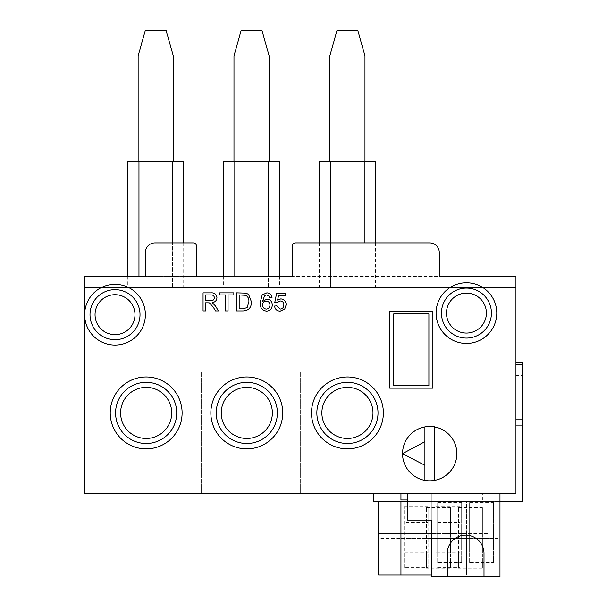 <?xml version="1.0" encoding="UTF-8"?>
<svg xmlns="http://www.w3.org/2000/svg" width="607" height="607" viewBox="0 0 607 607"><rect width="100%" height="100%" fill="white"/><g stroke="black" fill="none" stroke-linecap="round" stroke-linejoin="round"><path stroke-width="0.46" stroke-dasharray="3.04 2.28" d="M402.54 453.649L424.908 465.273L424.908 441.653L402.54 453.649A27.156 27.156 0 0 0 434.491 480.38A27.156 27.156 0 0 0 429.695 426.501A27.156 27.156 0 0 0 402.54 453.649M138.138 161.333L173.283 161.333L173.283 55.905L166.098 30.35L145.331 30.35L138.138 55.905L138.138 161.333L173.283 161.333M233.983 161.333L269.129 161.333L269.129 55.905L261.936 30.35L241.169 30.35L233.983 55.905L233.983 161.333L269.129 161.333M329.829 161.333L364.966 161.333L364.966 55.905L357.781 30.35L337.014 30.35L329.829 55.905L329.829 161.333L364.966 161.333M400.946 533.523L466.434 533.523L466.434 575.049L400.946 575.049L400.946 501.572L488.802 501.572L488.802 575.049L488.802 501.572L407.335 501.572M400.946 538.31L488.802 538.31M458.452 568.22L458.452 553.865L482.406 553.865L482.406 568.22L458.452 568.22L458.452 507.664L458.452 553.865M426.501 568.22L426.501 553.865L450.462 553.865L450.462 568.22L426.501 568.22L426.501 507.664L426.501 553.865M431.296 575.049L488.802 575.049M431.296 533.523L488.802 533.523M426.501 507.664L450.462 507.664L450.462 522.02L426.501 522.02M450.462 522.02L450.462 568.22M450.462 507.664L450.462 553.865M458.452 507.664L482.406 507.664L482.406 522.02L458.452 522.02M482.406 522.02L482.406 568.22M482.406 507.664L482.406 553.865M446.471 313.083A19.97 19.97 0 0 0 466.434 333.053A19.97 19.97 0 0 0 486.404 313.083A19.97 19.97 0 0 0 466.434 293.12A19.97 19.97 0 0 0 446.471 313.083M120.603 412.919A25.555 25.555 0 0 0 146.166 438.474A25.555 25.555 0 0 0 171.72 412.919A25.555 25.555 0 0 0 146.166 387.365A25.555 25.555 0 0 0 120.603 412.919M221.236 412.919A25.555 25.555 0 0 0 246.799 438.474A25.555 25.555 0 0 0 272.353 412.919A25.555 25.555 0 0 0 246.799 387.365A25.555 25.555 0 0 0 221.236 412.919M321.877 412.919A25.555 25.555 0 0 0 347.432 438.474A25.555 25.555 0 0 0 372.986 412.919A25.555 25.555 0 0 0 347.432 387.365A25.555 25.555 0 0 0 321.877 412.919M95.049 314.684A19.97 19.97 0 0 0 115.011 334.647A19.97 19.97 0 0 0 134.982 314.684A19.97 19.97 0 0 0 115.011 294.714A19.97 19.97 0 0 0 95.049 314.684M439.278 276.344L439.278 252.489A9.583 9.583 0 0 0 429.695 242.906L295.518 242.906A3.194 3.194 0 0 0 292.324 246.101L292.324 276.344L439.278 276.344M196.478 276.344L196.478 246.101A3.194 3.194 0 0 0 193.284 242.906L154.952 242.906A9.583 9.583 0 0 0 145.361 252.489L145.361 276.344L196.478 276.344M279.546 161.333L234.818 161.333L234.818 287.528L223.634 287.528L268.362 287.528L234.818 287.528L234.818 276.344M268.362 161.333L268.362 287.528L279.546 287.528L268.362 287.528L268.362 276.344M515.958 493.59L515.958 287.528L84.661 287.528L84.661 276.344L515.958 276.344L515.958 287.528L84.661 287.528L84.661 493.59L515.958 493.59L373.791 493.59L400.946 493.59L400.946 499.978L488.802 499.978L488.802 493.59L407.335 493.59L499.978 493.59L488.802 493.59L488.802 499.978L407.335 499.978M183.701 161.333L138.973 161.333L138.973 287.528L127.796 287.528L172.517 287.528L138.973 287.528L138.973 276.344M172.517 161.333L172.517 287.528L183.701 287.528L172.517 287.528L172.517 242.906M375.384 161.333L330.656 161.333L330.656 287.528L319.479 287.528L364.208 287.528L330.656 287.528L330.656 242.906M364.208 161.333L364.208 287.528L375.384 287.528L364.208 287.528L364.208 242.906M424.908 441.653L424.908 465.273M407.335 493.59L407.335 520.085L431.296 520.085L431.296 493.59L431.296 576.65L447.268 576.65L447.268 553.493A18.369 18.369 0 0 1 465.637 535.124A18.362 18.362 0 0 1 484.007 553.485L484.007 576.65L499.978 576.65L499.978 493.59M300.306 493.59L380.179 493.59L300.306 493.59L300.306 372.19L300.306 493.59M201.274 493.59L281.14 493.59L201.274 493.59L201.274 372.19L201.274 493.59M102.234 493.59L182.108 493.59L102.234 493.59L102.234 372.19L102.234 493.59M400.946 501.572L499.978 501.572M515.958 362.599L522.346 362.599L522.346 501.572L373.791 501.572L373.791 493.59M378.578 575.049L378.578 501.572L466.434 501.572L466.434 533.523M378.578 501.572L466.434 501.572L466.434 538.31L378.578 538.31M436.084 567.682L436.084 552.195L460.045 552.195L460.045 567.682L436.084 567.682L436.084 506.853L436.084 552.195M404.141 567.682L404.141 552.195L428.102 552.195L428.102 567.682L404.141 567.682L404.141 506.853L404.141 552.195M466.434 575.049L466.434 538.31M431.296 538.31L499.978 538.31M469.628 562.514L469.628 550.056L493.59 550.056L493.59 562.514L469.628 562.514L469.628 502.596L469.628 550.056M437.685 562.514L437.685 550.056L461.646 550.056L461.646 562.514L437.685 562.514L437.685 502.596L437.685 550.056M393.753 385.764L428.899 385.764L428.899 313.88L393.753 313.88L393.753 385.764M432.89 388.161L432.89 311.49L389.762 311.49L389.762 388.161L432.89 388.161M434.491 426.926L434.491 426.501L424.908 426.501L424.908 426.926M424.908 480.38L424.908 480.805L434.491 480.805L434.491 480.38M424.908 426.501L424.908 480.805L434.491 480.805L434.491 426.501L424.908 426.501M138.973 161.333L127.796 161.333M234.818 161.333L223.634 161.333M330.656 161.333L319.479 161.333M182.108 372.19L102.234 372.19L182.108 372.19L182.108 493.59L182.108 372.19M281.14 372.19L201.274 372.19L281.14 372.19L281.14 493.59L281.14 372.19M380.179 372.19L300.306 372.19L380.179 372.19L380.179 493.59L380.179 372.19M437.685 502.596L461.646 502.596L461.646 515.055L437.685 515.055M461.646 515.055L461.646 562.514M461.646 502.596L461.646 550.056M469.628 502.596L493.59 502.596L493.59 515.055L469.628 515.055M493.59 515.055L493.59 562.514M493.59 502.596L493.59 550.056M404.141 506.853L428.102 506.853L428.102 522.331L404.141 522.331M428.102 522.331L428.102 567.682M428.102 506.853L428.102 552.195M436.084 506.853L460.045 506.853L460.045 522.331L436.084 522.331M460.045 522.331L460.045 567.682M460.045 506.853L460.045 552.195M205.606 310.913L203.064 310.913L203.064 292.862L210.895 292.862C214.529 292.604 216.547 294.228 216.949 297.726C216.691 300.609 215.098 302.225 212.162 302.582L215.462 305.928L218.429 310.913L215.508 310.913L213.262 307.104L209.468 302.893L208.216 302.81L205.606 302.81L205.606 310.913M205.606 294.941L205.606 300.731L210.439 300.731C212.754 300.935 214.074 299.957 214.4 297.779C214.165 295.821 213.027 294.881 210.986 294.941L205.606 294.941M228.057 310.913L225.508 310.913L225.508 294.941L219.726 294.941L219.726 292.862L233.839 292.862L233.839 294.941L228.057 294.941L228.057 310.913M243.081 310.913L236.616 310.913L236.616 292.862L245.979 293.12L248.604 294.41L251.427 301.785C251.457 307.559 248.673 310.602 243.081 310.913M239.166 294.941L239.166 308.826L242.883 308.826L247.148 307.552L248.885 301.747C249.12 298.925 248.088 296.777 245.805 295.313L239.166 294.941M266.814 292.862C269.804 292.991 271.541 294.532 272.027 297.491L269.713 297.718L268.878 295.867L266.663 294.941L264.698 295.48L262.535 301.489L266.928 299.107C270.335 299.524 272.111 301.482 272.262 304.964C272.088 308.69 270.183 310.754 266.549 311.141C261.958 310.321 259.849 307.43 260.221 302.461L262.194 294.911L266.814 292.862M266.283 301.193C263.962 301.368 262.717 302.612 262.535 304.919C262.672 307.415 263.954 308.796 266.374 309.062C268.726 308.804 269.91 307.461 269.948 305.04C269.872 302.635 268.658 301.353 266.283 301.193M280.184 311.141C276.913 310.989 275.047 309.289 274.576 306.049L276.891 305.822L280.199 309.062C282.619 308.781 283.833 307.385 283.833 304.858C283.81 302.415 282.596 301.118 280.206 300.958L277.118 302.582L274.804 302.347L276.655 293.09L285.222 293.09L285.222 295.404L278.545 295.404L277.627 300.086L280.844 298.879C284.243 299.297 286.003 301.239 286.147 304.722L284.766 308.955L280.184 311.141M515.958 375.384L522.346 375.384M482.406 499.978L482.406 493.59M127.796 276.344L127.796 287.528M183.701 242.906L183.701 287.528M223.634 276.344L223.634 287.528M279.546 276.344L279.546 287.528M319.479 242.906L319.479 287.528M375.384 242.906L375.384 287.528"/><path stroke-width="0.91" d="M402.54 453.649L424.908 465.273L424.908 441.653L402.54 453.649A27.156 27.156 0 0 0 429.695 480.805A27.156 27.156 0 0 0 456.851 453.649A27.156 27.156 0 0 0 429.695 426.501A27.156 27.156 0 0 0 402.54 453.649M173.283 161.333L173.283 55.905L166.098 30.35L145.331 30.35L138.138 55.905L138.138 161.333M269.129 161.333L269.129 55.905L261.936 30.35L241.169 30.35L233.983 55.905L233.983 161.333M364.966 161.333L364.966 55.905L357.781 30.35L337.014 30.35L329.829 55.905L329.829 161.333M373.791 493.59L373.791 501.572L407.335 501.572M400.946 501.572L400.946 575.049L431.296 575.049M378.578 501.572L378.578 533.523L431.296 533.523M446.471 313.083A19.97 19.97 0 0 0 466.434 333.053A19.97 19.97 0 0 0 486.404 313.083A19.97 19.97 0 0 0 466.434 293.12A19.97 19.97 0 0 0 446.471 313.083M120.603 412.919A25.555 25.555 0 0 0 146.166 438.474A25.555 25.555 0 0 0 171.72 412.919A25.555 25.555 0 0 0 146.166 387.365A25.555 25.555 0 0 0 120.603 412.919M221.236 412.919A25.555 25.555 0 0 0 246.799 438.474A25.555 25.555 0 0 0 272.353 412.919A25.555 25.555 0 0 0 246.799 387.365A25.555 25.555 0 0 0 221.236 412.919M321.877 412.919A25.555 25.555 0 0 0 347.432 438.474A25.555 25.555 0 0 0 372.986 412.919A25.555 25.555 0 0 0 347.432 387.365A25.555 25.555 0 0 0 321.877 412.919M316.854 412.919A30.578 30.578 0 0 0 347.432 443.497A30.578 30.578 0 0 0 378.009 412.919A30.578 30.578 0 0 0 347.432 382.342A30.578 30.578 0 0 0 316.854 412.919M311.49 412.919A35.942 35.942 0 0 0 347.432 448.861A35.942 35.942 0 0 0 383.374 412.919A35.942 35.942 0 0 0 347.432 376.977A35.942 35.942 0 0 0 311.49 412.919M216.221 412.919A30.578 30.578 0 0 0 246.799 443.497A30.578 30.578 0 0 0 277.376 412.919A30.578 30.578 0 0 0 246.799 382.342A30.578 30.578 0 0 0 216.221 412.919M210.857 412.919A35.942 35.942 0 0 0 246.799 448.861A35.942 35.942 0 0 0 282.741 412.919A35.942 35.942 0 0 0 246.799 376.977A35.942 35.942 0 0 0 210.857 412.919M115.58 412.919A30.578 30.578 0 0 0 146.166 443.497A30.578 30.578 0 0 0 176.743 412.919A30.578 30.578 0 0 0 146.166 382.342A30.578 30.578 0 0 0 115.58 412.919M110.224 412.919A35.942 35.942 0 0 0 146.166 448.861A35.942 35.942 0 0 0 182.108 412.919A35.942 35.942 0 0 0 146.166 376.977A35.942 35.942 0 0 0 110.224 412.919M441.448 313.083A24.986 24.986 0 0 0 466.434 338.076A24.986 24.986 0 0 0 491.427 313.083A24.986 24.986 0 0 0 466.434 288.097A24.986 24.986 0 0 0 441.448 313.083M436.084 313.083A30.35 30.35 0 0 0 466.434 343.433A30.35 30.35 0 0 0 496.784 313.083A30.35 30.35 0 0 0 466.434 282.733A30.35 30.35 0 0 0 436.084 313.083M95.049 314.684A19.97 19.97 0 0 0 115.011 334.647A19.97 19.97 0 0 0 134.982 314.684A19.97 19.97 0 0 0 115.011 294.714A19.97 19.97 0 0 0 95.049 314.684M90.011 314.684A25.001 25.001 0 0 0 115.011 339.685A25.001 25.001 0 0 0 140.02 314.684A25.001 25.001 0 0 0 115.011 289.676A25.001 25.001 0 0 0 90.011 314.684M84.654 314.684L84.661 315.663A30.365 30.365 0 0 0 115.505 345.042A30.365 30.365 0 0 0 145.384 314.684A30.365 30.365 0 0 0 115.505 284.319A30.365 30.365 0 0 0 84.661 313.698L84.654 314.684M424.908 426.926L424.908 441.653M424.908 465.273L424.908 480.38M84.661 315.663L84.661 493.59L407.335 493.59L407.335 520.085L431.296 520.085L431.296 576.65L499.978 576.65L499.978 493.59L515.958 493.59L515.958 276.344L439.278 276.344L439.278 252.489A9.583 9.583 0 0 0 429.695 242.906L295.518 242.906A3.194 3.194 0 0 0 292.324 246.101L292.324 276.344L196.478 276.344L196.478 246.101A3.194 3.194 0 0 0 193.284 242.906L154.952 242.906A9.583 9.583 0 0 0 145.361 252.489L145.361 276.344L84.661 276.344L84.661 313.698M407.335 493.59L400.946 493.59L400.946 499.978L407.335 499.978L407.335 493.59M499.978 493.59L515.958 493.59M499.978 501.572L522.346 501.572L522.346 362.599L515.958 362.599M378.578 533.523L378.578 575.049L400.946 575.049M432.89 311.49L389.762 311.49L389.762 388.161L432.89 388.161L432.89 311.49M447.268 576.65L447.268 553.493A18.369 18.369 0 0 1 465.637 535.124L465.645 535.124A18.362 18.362 0 0 1 484.007 553.485L484.007 576.65M393.753 313.88L393.753 385.764L428.899 385.764L428.899 313.88L393.753 313.88M434.491 480.38L434.491 426.926M127.796 276.344L127.796 161.333L183.701 161.333L183.701 242.906M223.634 276.344L223.634 161.333L279.546 161.333L279.546 276.344M319.479 242.906L319.479 161.333L375.384 161.333L375.384 242.906M205.606 310.913L203.064 310.913L203.064 292.862L210.895 292.862C214.529 292.604 216.547 294.228 216.949 297.726C216.691 300.609 215.098 302.225 212.162 302.582L215.462 305.928L218.429 310.913L215.508 310.913L213.262 307.104L209.468 302.893L208.216 302.81L205.606 302.81L205.606 310.913M205.606 300.731L210.439 300.731C212.754 300.935 214.074 299.957 214.4 297.779C214.165 295.821 213.027 294.881 210.986 294.941L205.606 294.941L205.606 300.731M228.057 310.913L225.508 310.913L225.508 294.941L219.726 294.941L219.726 292.862L233.839 292.862L233.839 294.941L228.057 294.941L228.057 310.913M243.081 310.913L236.616 310.913L236.616 292.862L245.979 293.12L248.604 294.41L251.427 301.785C251.457 307.559 248.673 310.602 243.081 310.913M239.166 308.826L242.883 308.826L247.148 307.552L248.885 301.747C249.12 298.925 248.088 296.777 245.805 295.313L239.166 294.941L239.166 308.826M266.814 292.862C269.804 292.991 271.541 294.532 272.027 297.491L269.713 297.718L268.878 295.867L266.663 294.941L264.698 295.48L262.535 301.489L266.928 299.107C270.335 299.524 272.111 301.482 272.262 304.964C272.088 308.69 270.183 310.754 266.549 311.141C261.958 310.321 259.849 307.43 260.221 302.461L262.194 294.911L266.814 292.862M262.535 304.919C262.672 307.415 263.954 308.796 266.374 309.062C268.726 308.804 269.91 307.461 269.948 305.04C269.872 302.635 268.658 301.353 266.283 301.193C263.962 301.368 262.717 302.612 262.535 304.919M280.184 311.141C276.913 310.989 275.047 309.289 274.576 306.049L276.891 305.822L280.199 309.062C282.619 308.781 283.833 307.385 283.833 304.858C283.81 302.415 282.596 301.118 280.206 300.958L277.118 302.582L274.804 302.347L276.655 293.09L285.222 293.09L285.222 295.404L278.545 295.404L277.627 300.086L280.844 298.879C284.243 299.297 286.003 301.239 286.147 304.722L284.766 308.955L280.184 311.141M515.958 425.112L522.346 425.112M515.958 419.809L522.346 419.809M515.958 364.777L522.346 364.777M138.973 161.333L138.973 276.344M172.517 161.333L172.517 242.906M234.818 161.333L234.818 276.344M268.362 161.333L268.362 276.344M330.656 161.333L330.656 242.906M364.208 161.333L364.208 242.906"/></g></svg>
